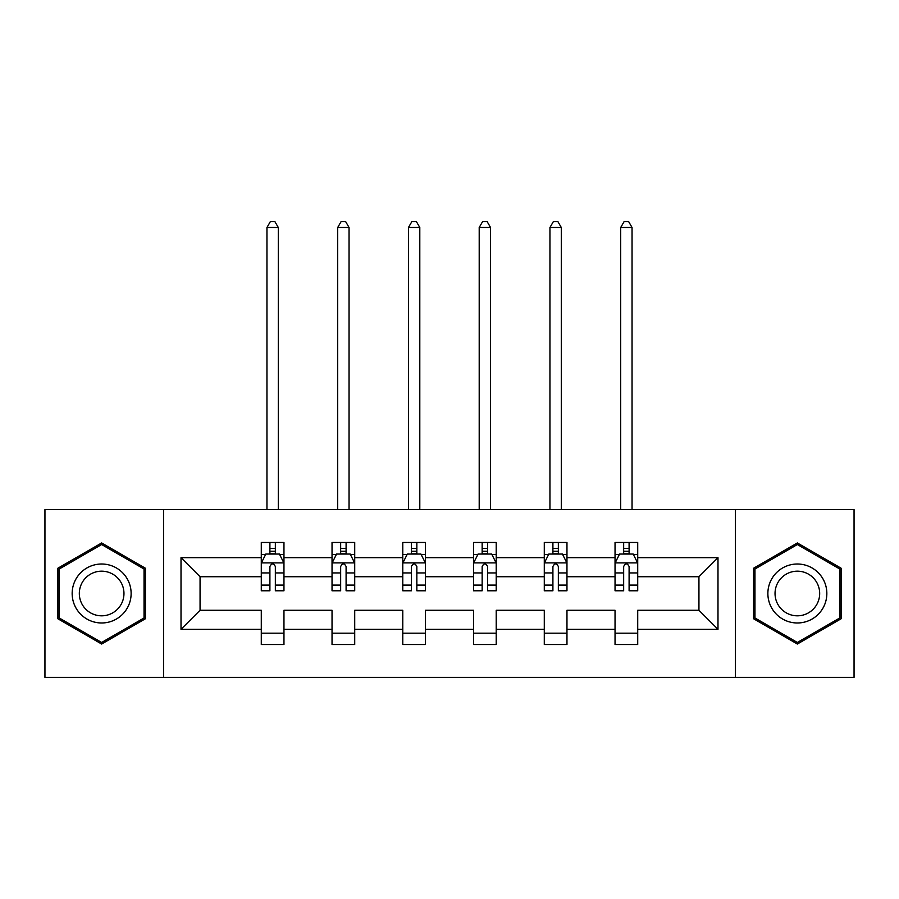 <?xml version="1.0" encoding="UTF-8"?>
<svg xmlns="http://www.w3.org/2000/svg" width="899" height="899" viewBox="0 0 899 899"><rect width="100%" height="100%" fill="white"/><g stroke="black" fill="none" stroke-linecap="round" stroke-linejoin="round"><path stroke-width="1.35" d="M735.449 677.396L854.05 677.396L854.05 509.598L735.449 509.598L735.449 677.396L163.551 677.396L163.551 509.598L44.95 509.598L44.95 677.396L163.551 677.396M637.717 629.322L637.717 610.275L698.939 610.275L717.986 629.322L637.717 629.322L637.717 644.516L615.04 644.516L615.04 629.322L566.966 629.322L566.966 644.516L544.288 644.516L544.288 629.322L496.214 629.322L496.214 644.516L473.537 644.516L473.537 629.322L425.463 629.322L425.463 644.516L402.786 644.516L402.786 629.322L354.712 629.322L354.712 644.516L332.034 644.516L332.034 629.322L283.96 629.322L283.96 644.516L261.283 644.516L261.283 629.322L181.014 629.322L181.014 557.672L261.283 557.672L261.283 542.479L283.96 542.479L283.96 557.672L332.034 557.672L332.034 542.479L354.712 542.479L354.712 557.672L402.786 557.672L402.786 542.479L425.463 542.479L425.463 557.672L473.537 557.672L473.537 542.479L496.214 542.479L496.214 557.672L544.288 557.672L544.288 542.479L566.966 542.479L566.966 557.672L615.04 557.672L615.04 542.479L637.717 542.479L637.717 557.672L717.986 557.672L717.986 629.322M735.449 509.598L163.551 509.598M615.04 557.672L615.04 576.72L566.966 576.72L566.966 557.672M566.966 629.322L566.966 610.275L615.04 610.275L615.04 629.322M544.288 557.672L544.288 576.72L496.214 576.72L496.214 557.672M496.214 629.322L496.214 610.275L544.288 610.275L544.288 629.322M473.537 557.672L473.537 576.72L425.463 576.72L425.463 557.672M425.463 629.322L425.463 610.275L473.537 610.275L473.537 629.322M402.786 557.672L402.786 576.72L354.712 576.72L354.712 557.672M354.712 629.322L354.712 610.275L402.786 610.275L402.786 629.322M332.034 557.672L332.034 576.72L283.96 576.72L283.96 557.672M283.96 629.322L283.96 610.275L332.034 610.275L332.034 629.322M261.283 557.672L261.283 576.72L200.061 576.72L200.061 610.275L261.283 610.275L261.283 629.322M181.014 557.672L200.061 576.72M698.939 610.275L698.939 576.72L637.717 576.72L637.717 557.672M623.659 553.818L629.098 553.818M552.907 553.818L558.346 553.818M482.156 553.818L487.595 553.818M411.405 553.818L416.844 553.818M340.654 553.818L346.093 553.818M269.902 553.818L275.341 553.818M261.283 633.177L283.96 633.177M332.034 633.177L354.712 633.177M402.786 633.177L425.463 633.177M473.537 633.177L496.214 633.177M544.288 633.177L566.966 633.177M615.04 633.177L637.717 633.177M200.061 610.275L181.014 629.322M717.986 557.672L698.939 576.72M145.402 568.224L101.643 542.962L57.873 568.224L57.873 618.759L101.643 644.032L145.402 618.759L145.402 568.224M753.598 568.224L753.598 618.759L797.357 644.032L841.127 618.759L841.127 568.224L797.357 542.962L753.598 568.224M275.341 548.368L269.902 548.368M265.542 554.582L261.283 554.582L261.283 542.479L269.902 542.479L269.902 554.042M261.283 585.092L261.283 590.778L269.902 590.778L269.902 585.092L261.283 585.092L261.283 576.72M283.96 576.72L283.96 590.778L275.341 590.778L275.341 566.516C273.532 563.021 271.723 563.021 269.902 566.516L269.902 585.092M279.701 554.582L283.96 554.582L283.96 542.479L275.341 542.479L275.341 554.042M283.96 563.111L279.42 554.042L265.823 554.042L261.283 563.111M278.297 509.598L278.297 227.492L266.958 227.492L266.958 509.598M266.958 227.492L270.352 221.603L274.892 221.603L278.297 227.492M346.093 548.368L340.654 548.368M336.293 554.582L332.034 554.582L332.034 542.479L340.654 542.479L340.654 554.042M332.034 585.092L332.034 590.778L340.654 590.778L340.654 585.092L332.034 585.092L332.034 576.72M354.712 576.72L354.712 590.778L346.093 590.778L346.093 566.516C344.283 563.021 342.474 563.021 340.654 566.516L340.654 585.092M350.453 554.582L354.712 554.582L354.712 542.479L346.093 542.479L346.093 554.042M354.712 563.111L350.172 554.042L336.574 554.042L332.034 563.111M349.048 509.598L349.048 227.492L337.709 227.492L337.709 509.598M337.709 227.492L341.103 221.603L345.643 221.603L349.048 227.492M416.844 548.368L411.405 548.368M407.045 554.582L402.786 554.582L402.786 542.479L411.405 542.479L411.405 554.042M402.786 585.092L402.786 590.778L411.405 590.778L411.405 585.092L402.786 585.092L402.786 576.72M425.463 576.72L425.463 590.778L416.844 590.778L416.844 566.516C415.035 563.021 413.225 563.021 411.405 566.516L411.405 585.092M421.204 554.582L425.463 554.582L425.463 542.479L416.844 542.479L416.844 554.042M425.463 563.111L420.923 554.042L407.326 554.042L402.786 563.111M419.799 509.598L419.799 227.492L408.461 227.492L408.461 509.598M408.461 227.492L411.854 221.603L416.394 221.603L419.799 227.492M76.112 578.754A29.476 29.476 0 0 0 86.9 619.029A29.476 29.476 0 0 0 127.175 608.241A29.476 29.476 0 0 0 116.387 567.966A29.476 29.476 0 0 0 76.112 578.754M82.315 582.338A22.318 22.318 0 0 0 90.484 612.826A22.318 22.318 0 0 0 120.972 604.656A22.318 22.318 0 0 0 112.802 574.169A22.318 22.318 0 0 0 82.315 582.338M144.042 569.011L144.042 617.984L101.643 642.459L59.233 617.984L59.233 569.011L101.643 544.536L144.042 569.011M771.825 578.754A29.476 29.476 0 0 0 782.613 619.029A29.476 29.476 0 0 0 822.888 608.241A29.476 29.476 0 0 0 812.1 567.966A29.476 29.476 0 0 0 771.825 578.754M778.028 582.338A22.318 22.318 0 0 0 786.198 612.826A22.318 22.318 0 0 0 816.685 604.656A22.318 22.318 0 0 0 808.516 574.169A22.318 22.318 0 0 0 778.028 582.338M839.767 569.011L839.767 617.984L797.357 642.459L754.958 617.984L754.958 569.011L797.357 544.536L839.767 569.011M487.595 548.368L482.156 548.368M477.796 554.582L473.537 554.582L473.537 542.479L482.156 542.479L482.156 554.042M473.537 585.092L473.537 590.778L482.156 590.778L482.156 585.092L473.537 585.092L473.537 576.72M496.214 576.72L496.214 590.778L487.595 590.778L487.595 566.516C485.786 563.021 483.965 563.021 482.156 566.516L482.156 585.092M491.955 554.582L496.214 554.582L496.214 542.479L487.595 542.479L487.595 554.042M496.214 563.111L491.674 554.042L478.077 554.042L473.537 563.111M490.539 509.598L490.539 227.492L479.201 227.492L479.201 509.598M479.201 227.492L482.606 221.603L487.146 221.603L490.539 227.492M558.346 548.368L552.907 548.368M548.547 554.582L544.288 554.582L544.288 542.479L552.907 542.479L552.907 554.042M544.288 585.092L544.288 590.778L552.907 590.778L552.907 585.092L544.288 585.092L544.288 576.72M566.966 576.72L566.966 590.778L558.346 590.778L558.346 566.516C556.537 563.021 554.717 563.021 552.907 566.516L552.907 585.092M562.707 554.582L566.966 554.582L566.966 542.479L558.346 542.479L558.346 554.042M566.966 563.111L562.426 554.042L548.828 554.042L544.288 563.111M561.291 509.598L561.291 227.492L549.952 227.492L549.952 509.598M549.952 227.492L553.357 221.603L557.897 221.603L561.291 227.492M629.098 548.368L623.659 548.368M619.299 554.582L615.04 554.582L615.04 542.479L623.659 542.479L623.659 554.042M615.04 585.092L615.04 590.778L623.659 590.778L623.659 585.092L615.04 585.092L615.04 576.72M637.717 576.72L637.717 590.778L629.098 590.778L629.098 566.516C627.288 563.021 625.468 563.021 623.659 566.516L623.659 585.092M633.458 554.582L637.717 554.582L637.717 542.479L629.098 542.479L629.098 554.042M637.717 563.111L633.177 554.042L619.58 554.042L615.04 563.111M632.042 509.598L632.042 227.492L620.703 227.492L620.703 509.598M620.703 227.492L624.108 221.603L628.648 221.603L632.042 227.492M283.848 562.886L261.395 562.886M283.96 585.092L275.341 585.092M269.902 572.933L261.283 572.933M283.96 572.933L275.341 572.933M275.341 551.256L269.902 551.256M354.599 562.886L332.147 562.886M354.712 585.092L346.093 585.092M340.654 572.933L332.034 572.933M354.712 572.933L346.093 572.933M346.093 551.256L340.654 551.256M425.351 562.886L402.898 562.886M425.463 585.092L416.844 585.092M411.405 572.933L402.786 572.933M425.463 572.933L416.844 572.933M416.844 551.256L411.405 551.256M496.102 562.886L473.649 562.886M496.214 585.092L487.595 585.092M482.156 572.933L473.537 572.933M496.214 572.933L487.595 572.933M487.595 551.256L482.156 551.256M566.853 562.886L544.401 562.886M566.966 585.092L558.346 585.092M552.907 572.933L544.288 572.933M566.966 572.933L558.346 572.933M558.346 551.256L552.907 551.256M637.605 562.886L615.152 562.886M637.717 585.092L629.098 585.092M623.659 572.933L615.04 572.933M637.717 572.933L629.098 572.933M629.098 551.256L623.659 551.256"/></g></svg>
